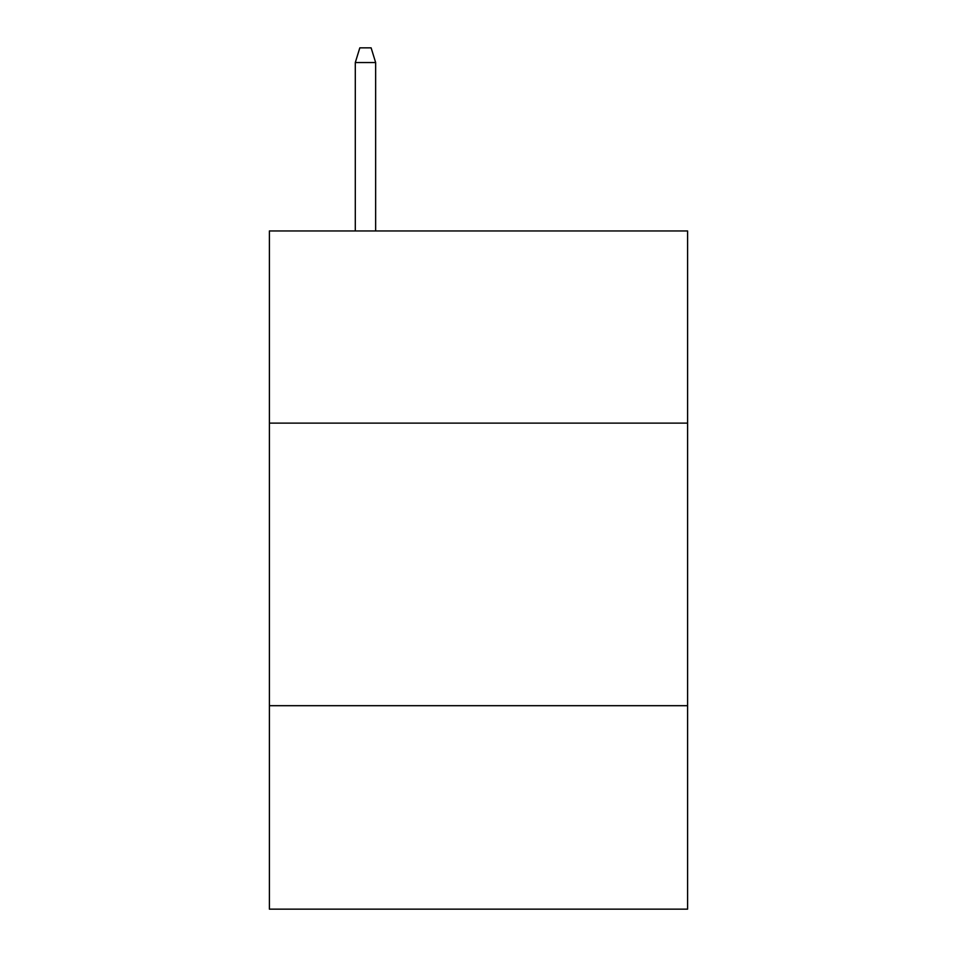 <?xml version="1.0" encoding="UTF-8"?>
<svg xmlns="http://www.w3.org/2000/svg" width="957" height="957" viewBox="0 0 957 957"><rect width="100%" height="100%" fill="white"/><g stroke="black" fill="none" stroke-linecap="round" stroke-linejoin="round"><path stroke-width="1.44" d="M687.604 423.114L687.604 230.96L269.395 230.96L269.395 423.114L687.604 423.114L687.604 909.15L269.395 909.15L269.395 423.114M687.604 705.692L269.395 705.692M375.646 230.96L375.646 62.54L355.298 62.54L355.298 230.96M355.298 62.54L359.82 47.85L371.125 47.85L375.646 62.54"/></g></svg>

